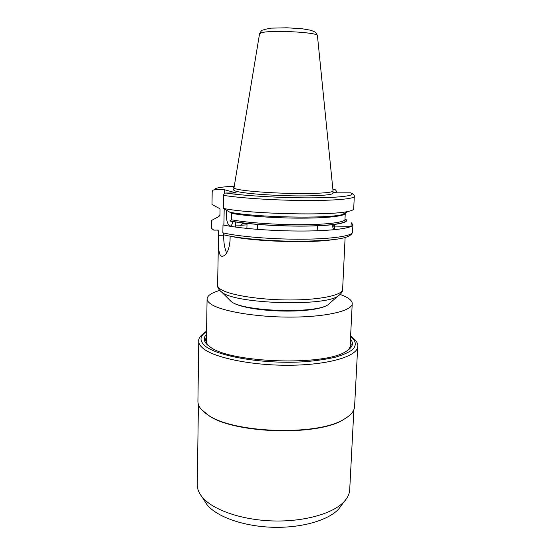 <?xml version="1.0" encoding="UTF-8"?>
<svg xmlns="http://www.w3.org/2000/svg" width="555" height="555" viewBox="0 0 555 555"><rect width="100%" height="100%" fill="white"/><g stroke="black" fill="none" stroke-linecap="round" stroke-linejoin="round"><path stroke-width="0.83" d="M334.304 224.511L335.019 226.94L350.677 226.634M224.491 193.522L224.567 189.748L236.409 192.994L225.947 193.008C224.553 193.133 223.769 193.924 223.582 195.367C239.843 198.066 274.441 200.313 304.438 200.494C334.492 200.688 354.43 198.863 354.305 196.428C354.458 195.374 353.674 194.354 351.953 193.362L350.656 192.828L336.573 192.849L333 192.127M345.522 219.176L344.988 219.19C350.163 222.416 335.678 225.462 308.42 225.975C281.253 226.509 246.788 224.234 230.346 220.952L229.735 220.966C246.288 224.289 281.184 226.593 308.677 226.051C336.268 225.538 350.857 222.444 345.522 219.176M351.031 226.475L351.218 222.722L352.904 224.657C352.973 228.07 333.125 230.901 303.273 231.033C273.476 231.185 239.143 228.5 223.006 224.941L222.853 232.85L224.151 234.925L224.948 235.112M332.931 189.768L335.511 189.845L336.871 191.891L336.823 192.849M333.937 225.399L332.813 226.822M334.956 229.638L333.68 224.588M231.234 212.475L231.657 213.384L231.525 219.78L230.346 220.952M348.367 211.365L342.005 214.674C326.194 218.85 255.571 217.393 229.923 212.246L223.325 208.416C250.451 214.057 331.113 215.874 348.367 211.365C351.87 210.609 353.646 209.783 353.688 208.881L354.305 196.428M223.582 195.367L223.325 208.416M239.698 225.816L240.551 225.802L242.584 222.95M232.933 221.549C232.337 224.074 231.539 225.552 230.533 225.982L229.638 225.968C226.995 223.658 225.947 218.42 226.482 210.255M230.138 236.173L230.048 240.502C229.208 249.299 226.905 254.509 223.131 256.126C218.448 257.874 218.205 246.67 218.559 235.327L218.628 231.033L217.546 230.068L213.779 230.145L211.635 228.396L211.726 220.377L218.795 216.568L219.926 215.437L220.037 209.304L218.948 208.201L211.989 204.518L212.197 192.002C212.378 190.622 213.134 189.865 214.473 189.741L224.567 189.748M226.641 252.92C224.615 248.501 223.623 242.597 223.672 235.216L223.686 234.64M223.873 225.129L224.192 208.916M235.764 222.007L235.646 227.106M211.726 220.377L211.601 227.966M218.205 216.575L219.919 214.723M211.989 204.518L212.197 192.002M333.049 190.948L332.951 193.202C333.104 195.048 315.615 196.269 291.861 195.825C268.148 195.388 243.687 193.355 236.381 191.329C234.55 190.837 233.634 190.358 233.648 189.907L259.546 33.834L261.447 32.745C270.93 29.713 319.541 32.384 317.446 35.756L333.049 190.948C333.208 192.731 315.712 193.896 291.944 193.431C268.218 192.987 243.749 190.996 236.43 189.033C234.599 188.547 233.69 188.089 233.697 187.652M333.576 229.77L332.077 224.768M317.273 227.911L317.099 230.769M257.721 224.463L257.582 229.388M348.061 416.604L343.115 419.851C317.016 436.376 233.426 433.608 208.486 415.383L203.761 411.817M198.766 341.207C198.732 343.302 199.855 345.418 202.138 347.555C212.183 357.378 251.137 365.71 290.223 365.252C329.351 364.864 357.753 356.053 357.725 346.48L354.589 406.524C354.347 411.158 350.698 415.466 343.621 419.448C317.37 436.077 233.093 433.282 208 414.953L201.215 409.278C198.974 406.614 197.878 403.964 197.92 401.327L198.766 341.207C198.19 338.397 200.785 335.067 206.571 331.217M350.448 339.084C354.139 343.427 352.585 347.59 345.786 351.586C324.356 366.12 230.762 363.012 210.345 347.09L207.542 344.988C203.553 341.249 203.213 337.697 206.522 334.311M350.323 341.471L351.246 344.87L348.478 349.851M207.771 345.189L205.336 340.028L206.481 336.698M340.215 294.448L344.44 296.155C349.657 298.555 352.252 301.06 352.231 303.668C352.328 310.738 326.5 317.023 291.007 317.106C255.557 317.245 219.905 310.98 210.373 303.696C208.153 302.059 207.057 300.449 207.084 298.854C207.362 295.579 211.559 292.776 219.683 290.445M341.922 504.648L338.737 508.97C328.456 520.333 301.309 528.228 272.158 527.25C243.014 526.3 216.45 516.615 206.939 504.599L204.053 500.076M353.882 409.646L349.705 489.767C349.504 493.818 347.666 497.745 344.204 501.547C333.298 513.555 303.974 521.984 272.373 520.923C240.766 519.889 212.065 509.539 201.985 496.829L200.459 494.748C198.281 491.397 197.219 488.053 197.268 484.716L198.412 404.491M352.904 224.657L352.529 232.205C352.585 235.882 332.757 238.976 302.961 239.198C273.22 239.434 238.955 236.638 222.853 232.85M345.259 213.446L344.974 219.419C345.016 222.257 327.977 224.567 302.288 224.699C276.647 224.844 246.621 222.708 231.525 219.78M345.217 213.002L342.664 214.334M345.245 213.453C344.704 216.068 327.367 218.115 301.788 218.15C276.258 218.191 246.635 216.131 231.657 213.384M346.417 212.378C346.251 213.085 344.988 213.744 342.629 214.355M350.656 192.828C357.177 195.416 341.831 197.719 311.681 197.844C281.642 197.989 243.354 195.776 225.947 193.008M218.559 235.327L223.672 235.216M332.716 239.677C309.933 243.395 253.288 241.515 230.797 236.298M241.349 225.233L247.003 224.858M242.16 223.97L247.037 223.672M242.41 223.415L245.185 223.256M218.795 216.568L219.912 215.035M219.926 215.437L220.037 209.304M214.473 189.741C214.237 188.089 220.724 186.917 233.939 186.23M332.903 189.512L334.991 189.768M345.113 237.54L342.622 289.426C342.706 295.066 320.519 299.95 290.244 299.971C260.004 300.033 229.291 295.094 220.682 289.287C218.614 287.934 217.588 286.602 217.615 285.284L218.614 230.935M340.555 294.039L337.662 296.321C322.753 306.658 236.298 303.793 222.111 292.485L219.378 290.015M330.669 302.42L327.832 304.896C314.782 313.915 243.77 311.563 231.345 301.691L228.681 299.034M350.58 336.399C355.977 340.687 356.851 345.265 352.55 349.601C348.741 352.411 343.046 354.936 335.463 357.17C326.888 359.168 316.988 360.653 305.756 361.638C264.492 364.684 215.395 356.199 204.323 345.231C199.28 340.305 200.029 335.768 206.564 331.626M240.551 225.802L235.674 225.892M224.151 234.925C240.287 238.796 273.337 241.48 302.232 241.245C331.064 240.516 350.746 239.205 352.529 232.205M211.635 228.403L211.524 227.529M217.615 285.284C217.352 287.532 218.85 289.932 222.111 292.485L231.345 301.691C245.456 312.403 313.048 314.643 327.832 304.896L337.662 296.321C341.089 293.99 342.74 291.694 342.622 289.426M247.037 223.464L246.913 228.438M259.567 33.723C262.473 28.756 261.627 30.955 264.423 29.464L271.048 28.145L286.928 27.792L302.225 28.77L311.022 30.289L315.046 32.044C315.788 32.641 315.864 31.982 317.432 35.645M343.115 419.851L343.621 419.448M208.486 415.383L208 414.953M357.725 346.48C358.488 343.718 356.116 340.222 350.6 335.997M207.084 298.854L206.377 343.42M352.231 303.668L349.99 348.186M317.363 225.795L317.155 230.769M338.737 508.97L344.204 501.547M206.939 504.599L201.985 496.829"/></g></svg>
